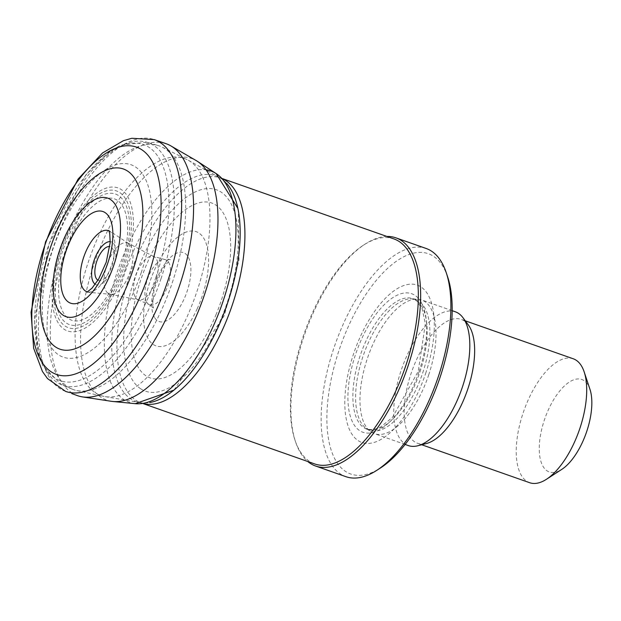 <?xml version="1.0" encoding="UTF-8"?>
<svg xmlns="http://www.w3.org/2000/svg" width="621" height="621" viewBox="0 0 621 621"><rect width="100%" height="100%" fill="white"/><g stroke="black" fill="none" stroke-linecap="round" stroke-linejoin="round"><path stroke-width="0.47" stroke-dasharray="3.1 2.33" d="M197.276 308.598A60.54 27.045 109.4 0 1 151.074 342.683A60.54 27.045 109.4 0 1 155.289 268.233A60.54 27.045 109.4 0 1 200.886 234.598A60.54 27.045 109.4 0 1 197.276 308.598M216.201 314.226A92.723 41.421 109.4 0 1 145.174 375.278A92.723 41.421 109.4 0 1 146.145 265.578A92.723 41.421 109.4 0 1 216.24 205.334A92.723 41.421 109.4 0 1 216.201 314.226M134.974 296.698A23 10.278 109.4 0 1 137.73 270.709A23 10.278 109.4 0 1 153.154 256.333A23 10.278 109.4 0 1 153.93 256.628A23 10.278 109.4 0 1 151.912 289.479A23 10.278 109.4 0 1 138.84 299.997A23 10.278 109.4 0 1 138.064 299.772A23 10.278 109.4 0 1 134.974 296.698M107.782 293.081A27.083 12.094 109.4 0 1 108.209 261.526A27.083 12.094 109.4 0 1 128.291 243.331A27.083 12.094 109.4 0 1 128.578 243.502A27.083 12.094 109.4 0 1 128.516 276.104A27.083 12.094 109.4 0 1 110.701 294.338A27.083 12.094 109.4 0 1 110.375 294.284A27.083 12.094 109.4 0 1 107.782 293.081M77.47 395.639A133.531 59.655 109.4 0 1 77.097 395.499L71.741 393.582M77.097 395.499A133.531 59.655 109.4 0 1 65.81 249.518A133.531 59.655 109.4 0 1 166.055 143.692M111.415 401.306A128.058 57.21 109.4 0 1 104.289 399.117A128.058 57.21 109.4 0 1 98.18 252.537A128.058 57.21 109.4 0 1 196.073 160.513M140.664 388.769A106.773 47.701 109.4 0 1 139.966 264.018A106.773 47.701 109.4 0 1 220.672 191.819A106.773 47.701 109.4 0 1 222.442 315.608A106.773 47.701 109.4 0 1 140.664 388.769M196.904 291.552A125.675 56.146 -70.6 0 0 188.318 160.265A125.675 56.146 -70.6 0 0 187.045 159.597A125.675 56.146 -70.6 0 0 89.587 258.352A125.675 56.146 -70.6 0 0 103.8 396.377A125.675 56.146 -70.6 0 0 105.205 396.64A125.675 56.146 -70.6 0 0 196.904 291.552M172.25 282.757A129.191 57.714 -70.6 0 0 162.36 147.231A129.191 57.714 -70.6 0 0 157.881 145.461A129.191 57.714 -70.6 0 0 61.929 248.625A129.191 57.714 -70.6 0 0 72.199 389.142A129.191 57.714 -70.6 0 0 76.802 390.562A129.191 57.714 -70.6 0 0 172.25 282.757M141.177 272.813A102.015 45.574 -70.6 0 0 103.016 171.318A102.015 45.574 -70.6 0 0 46.979 338.802A102.015 45.574 -70.6 0 0 141.177 272.813M589.95 389.274A49.005 21.89 -70.6 0 0 544.904 418.438A49.005 21.89 -70.6 0 0 561.78 469.383M573.261 358.783A65.686 29.342 -70.6 0 0 523.79 411.017A65.686 29.342 -70.6 0 0 529.69 482.719M468.257 324.822A65.686 29.342 -70.6 0 0 461.201 319.38A65.686 29.342 -70.6 0 0 411.731 371.614A65.686 29.342 -70.6 0 0 417.623 443.316A65.686 29.342 -70.6 0 0 426.526 443.495M455.309 311.781A70.903 31.671 -70.6 0 0 401.911 368.168A70.903 31.671 -70.6 0 0 408.276 445.56M428.661 375.014A70.903 31.671 -70.6 0 0 421.512 299.904A70.903 31.671 -70.6 0 0 417.304 299.097A70.903 31.671 -70.6 0 0 368.121 356.283A70.903 31.671 -70.6 0 0 370.69 431.673A70.903 31.671 -70.6 0 0 374.479 433.675A70.903 31.671 -70.6 0 0 428.661 375.014M422.684 372.973A69.234 30.926 -70.6 0 0 415.705 299.625A69.234 30.926 -70.6 0 0 411.599 298.841A69.234 30.926 -70.6 0 0 363.564 354.684A69.234 30.926 -70.6 0 0 366.079 428.296A69.234 30.926 -70.6 0 0 369.782 430.252A69.234 30.926 -70.6 0 0 422.684 372.973M425.626 373.493A83.416 37.26 -70.6 0 0 394.42 290.512A83.416 37.26 -70.6 0 0 348.598 427.458A83.416 37.26 -70.6 0 0 425.626 373.493M447.687 277.005A116.779 52.164 -70.6 0 0 340.339 346.518A116.779 52.164 -70.6 0 0 380.564 467.908M426.146 248.478A120.948 54.027 -70.6 0 0 335.061 344.663A120.948 54.027 -70.6 0 0 345.913 476.68M386.883 236.446A120.948 54.027 -70.6 0 0 365.063 244.131A120.948 54.027 -70.6 0 0 304.787 334.013A120.948 54.027 -70.6 0 0 295.549 441.849A120.948 54.027 -70.6 0 0 307.752 461.496M393.916 238.914A119.279 53.282 -70.6 0 0 363.526 245.124A119.279 53.282 -70.6 0 0 304.08 333.764A119.279 53.282 -70.6 0 0 294.967 440.11A119.279 53.282 -70.6 0 0 314.785 463.972M154.52 317.416A36.546 16.325 109.4 0 1 161.064 270.042A36.546 16.325 109.4 0 1 187.946 256.52A36.546 16.325 109.4 0 1 181.759 303.723A36.546 16.325 109.4 0 1 154.52 317.416M146.013 300.649A23.916 10.681 109.4 0 1 149.645 273.845A23.916 10.681 109.4 0 1 165.287 259.632A23.916 10.681 109.4 0 1 163.199 295.542A23.916 10.681 109.4 0 1 149.591 304.795A23.916 10.681 109.4 0 1 146.013 300.649M109.009 230.903A32.377 14.462 109.4 0 1 109.832 231.369A32.377 14.462 109.4 0 1 111.252 266.029A32.377 14.462 109.4 0 1 88.492 292.064A32.377 14.462 109.4 0 1 87.553 291.917M65.655 391.409A133.461 59.616 109.4 0 1 53.794 245.769A133.461 59.616 109.4 0 1 154.194 139.601M135.254 403.673A122.663 54.795 109.4 0 1 125.481 400.584A122.663 54.795 109.4 0 1 118.207 269.141A122.663 54.795 109.4 0 1 205.978 169.781M226.789 183.56A119.698 53.468 -70.6 0 0 219.151 177.35A119.698 53.468 -70.6 0 0 125.512 270.981A119.698 53.468 -70.6 0 0 139.95 402.618A119.698 53.468 -70.6 0 0 149.793 402.548M160.979 278.813A128.563 57.435 -70.6 0 0 146.735 142.201L146.735 142.201A128.563 57.435 -70.6 0 0 51.194 244.853A128.563 57.435 -70.6 0 0 61.471 384.709L61.471 384.709A128.563 57.435 -70.6 0 0 160.979 278.813M155.949 277.168A125.178 55.921 -70.6 0 0 109.125 152.634A125.178 55.921 -70.6 0 0 40.365 358.146A125.178 55.921 -70.6 0 0 155.949 277.168M125.535 268.256A75.832 33.876 -70.6 0 0 97.171 192.813A75.832 33.876 -70.6 0 0 55.51 317.308A75.832 33.876 -70.6 0 0 125.535 268.256M123.804 267.767A72.486 32.385 -70.6 0 0 96.69 195.654A72.486 32.385 -70.6 0 0 56.868 314.661A72.486 32.385 -70.6 0 0 123.804 267.767M122.391 267.387A69.226 30.926 -70.6 0 0 96.496 198.518A69.226 30.926 -70.6 0 0 58.467 312.169A69.226 30.926 -70.6 0 0 122.391 267.387M120.893 267.038A64.343 28.745 -70.6 0 0 96.829 203.02A64.343 28.745 -70.6 0 0 61.479 308.668A64.343 28.745 -70.6 0 0 120.893 267.038M95.23 284.278A22.736 10.153 -70.6 0 0 113.635 265.99A22.736 10.153 -70.6 0 0 110.212 241.662M97.986 280.187A17.854 7.98 -70.6 0 0 112.145 265.641A17.854 7.98 -70.6 0 0 109.801 246.576M419.951 372.01A69.234 30.926 -70.6 0 0 412.973 298.67A69.234 30.926 -70.6 0 0 360.832 353.722A69.234 30.926 -70.6 0 0 367.05 429.297A69.234 30.926 -70.6 0 0 419.951 372.01M419.051 371.544A73.433 32.804 -70.6 0 0 391.579 298.484A73.433 32.804 -70.6 0 0 351.245 419.051A73.433 32.804 -70.6 0 0 419.051 371.544M222.605 178.801A119.279 53.282 -70.6 0 0 220.494 177.94A119.279 53.282 -70.6 0 0 130.658 272.79A119.279 53.282 -70.6 0 0 141.363 402.998A119.279 53.282 -70.6 0 0 143.552 403.65M137.909 299.71L149.436 304.732L153.379 307.962L152.642 304.515L154.062 289.254L162.609 268.388L170.387 259.586L165.295 259.64L153.154 256.333M153.93 256.628L128.291 243.331M128.578 243.502L108.768 230.407M173.965 390.112L224.313 315.584L239.038 259.989L238.309 210.426L237.859 208.384M110.375 294.284L138.693 299.966M87.056 292.149L110.701 294.338M188.318 160.265L219.151 177.35L222.419 178.615M105.205 396.64L139.95 402.618L143.296 403.673M162.36 147.231L187.045 159.597M76.802 390.562L103.8 396.377M72.199 389.142L61.471 384.709L42.965 366.103L38.292 353.722L34.465 320.545L49.067 243.758L85.783 175.006L108.978 152.075L120.753 145.089L146.735 142.201L157.881 145.461M465.276 320.816L461.201 319.38M421.698 444.752L417.623 443.316M452.173 310.679L421.512 299.904M405.14 444.457L374.479 433.675M366.079 428.296L370.69 431.673M411.599 298.841L417.304 299.097M415.705 299.625L412.973 298.67L416.675 300.805L422.156 308.885L425.362 323.758L418.236 371.342L392.371 417.506L380.425 427.17L373.314 429.748L367.05 429.297L369.782 430.252M294.967 440.11L295.549 441.849M363.526 245.124L365.063 244.131"/><path stroke-width="0.93" d="M66.897 316.92A62.814 28.061 109.4 0 1 59.523 250.488A62.814 28.061 109.4 0 1 106.377 197.75A62.814 28.061 109.4 0 1 114.38 263.475A62.814 28.061 109.4 0 1 66.897 316.92M60.998 349.514A95.518 42.67 109.4 0 1 50.386 247.833A95.518 42.67 109.4 0 1 121.732 168.485A95.518 42.67 109.4 0 1 133.298 269.103A95.518 42.67 109.4 0 1 60.998 349.514M65.663 391.409L66.059 391.548A133.461 59.616 109.4 0 1 65.655 391.409L47.507 378.585L42.438 371.467L33.643 348.257L31.05 312.208L45.535 241.895L78.091 179.089L102.527 152.968L123.354 140.711L131.807 138.281L154.194 139.601A133.461 59.616 109.4 0 1 167.375 282.167A133.461 59.616 109.4 0 1 66.059 391.548M154.194 139.601L166.055 143.692A133.531 59.655 109.4 0 1 170.891 145.912A133.531 59.655 109.4 0 1 178.662 288.229A133.531 59.655 109.4 0 1 82.632 396.928A133.531 59.655 109.4 0 1 77.47 395.639L71.741 393.582M170.891 145.912L196.073 160.513A128.058 57.21 109.4 0 1 197.439 161.359A128.058 57.21 109.4 0 1 202.058 301.604A128.058 57.21 109.4 0 1 113.006 401.5A128.058 57.21 109.4 0 1 111.415 401.306L82.632 396.928M421.698 444.752L529.69 482.719A65.686 29.342 -70.6 0 0 546.418 479.303L561.78 469.383A49.005 21.89 -70.6 0 0 586.752 431.385A49.005 21.89 -70.6 0 0 589.95 389.274L584.175 371.917A65.686 29.342 -70.6 0 0 573.261 358.783L465.276 320.816M546.418 479.303A65.686 29.342 -70.6 0 0 579.882 428.374A65.686 29.342 -70.6 0 0 584.175 371.917M405.14 444.457L408.276 445.56A70.903 31.671 -70.6 0 0 417.886 445.746L426.526 443.495A65.686 29.342 -70.6 0 0 467.823 388.971A65.686 29.342 -70.6 0 0 468.257 324.822L462.924 317.649A70.903 31.671 -70.6 0 0 455.309 311.781L452.173 310.679M417.886 445.746A70.903 31.671 -70.6 0 0 462.451 386.891A70.903 31.671 -70.6 0 0 462.924 317.649M307.752 461.496A120.948 54.027 -70.6 0 0 315.639 466.037L345.913 476.68A120.948 54.027 -70.6 0 0 376.722 470.392L380.564 467.908A116.779 52.164 -70.6 0 0 440.056 377.358A116.779 52.164 -70.6 0 0 447.687 277.005L446.243 272.673A120.948 54.027 -70.6 0 0 426.146 248.478L395.872 237.835A120.948 54.027 -70.6 0 0 386.883 236.446M376.722 470.392A120.948 54.027 -70.6 0 0 438.341 376.605A120.948 54.027 -70.6 0 0 446.243 272.673M315.639 466.037A120.948 54.027 -70.6 0 0 408.067 365.963A120.948 54.027 -70.6 0 0 395.872 237.835M143.296 403.673L314.785 463.972A119.279 53.282 -70.6 0 0 405.932 365.272A119.279 53.282 -70.6 0 0 393.916 238.914L222.419 178.615M87.553 291.917A32.377 14.462 109.4 0 1 86.598 291.614A32.377 14.462 109.4 0 1 84.363 255.324A32.377 14.462 109.4 0 1 109.009 230.903M71.415 303.428A48.578 21.704 109.4 0 1 65.71 252.048A48.578 21.704 109.4 0 1 101.945 211.256A48.578 21.704 109.4 0 1 108.132 262.093A48.578 21.704 109.4 0 1 71.415 303.428M57.551 374.774A120.482 53.825 109.4 0 1 44.603 246.032A120.482 53.825 109.4 0 1 134.672 146.564A120.482 53.825 109.4 0 1 148.815 273.985A120.482 53.825 109.4 0 1 57.551 374.774M205.978 169.781A122.663 54.795 109.4 0 1 216.147 173.585A122.663 54.795 109.4 0 1 219.322 311.68A122.663 54.795 109.4 0 1 135.254 403.673L113.006 401.5M149.793 402.548A119.698 53.468 -70.6 0 0 227.728 302.606A119.698 53.468 -70.6 0 0 226.789 183.56M110.212 241.662A22.736 10.153 -70.6 0 0 94.221 259.982A22.736 10.153 -70.6 0 0 95.23 284.278M109.801 246.576A17.854 7.98 -70.6 0 0 96.899 260.921A17.854 7.98 -70.6 0 0 97.986 280.187M143.552 403.65A119.279 53.282 -70.6 0 0 232.518 304.298A119.279 53.282 -70.6 0 0 222.605 178.801M87.056 292.149L92.024 288.16L98.599 279.178L106.253 262.124L110.165 242.594L109.762 233.628L108.768 230.407M197.439 161.359L216.147 173.585L237.859 208.384M173.965 390.112L135.254 403.673"/></g></svg>
